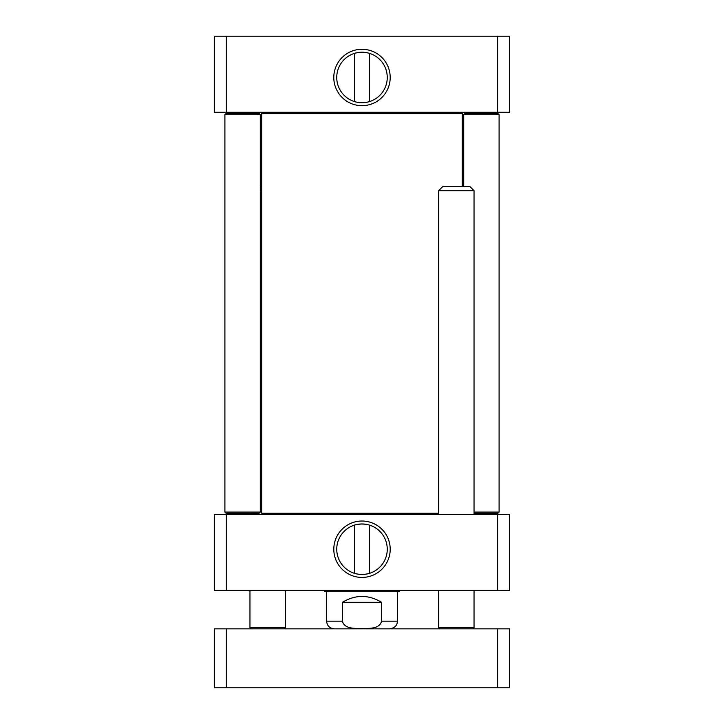 <?xml version="1.0" encoding="UTF-8"?>
<svg xmlns="http://www.w3.org/2000/svg" width="724" height="724" viewBox="0 0 724 724"><rect width="100%" height="100%" fill="white"/><g stroke="black" fill="none" stroke-linecap="round" stroke-linejoin="round"><path stroke-width="1.09" d="M438.663 513.253L261.753 513.253L262.93 514.429M262.93 112.265L261.753 113.451L462.247 113.451L462.247 186.566M342.443 602.296C355.484 594.504 368.516 594.504 381.557 602.296L381.557 621.165C379.521 629.319 368.67 628.269 362 628.622C355.33 628.269 344.479 629.319 342.443 621.165L342.443 602.296L381.557 602.296M334.289 628.83C329.628 628.378 327.076 625.826 326.614 621.165L326.614 591.68L324.542 591.571L324.271 590.503M368.806 573.544C364.272 574.693 359.728 574.693 355.194 573.544M369.367 525.072L369.367 573.381M355.194 524.9C359.728 523.76 364.272 523.76 368.806 524.9C364.272 523.76 359.728 523.76 355.194 524.9M497.623 590.503L509.424 590.503L509.424 514.429L214.576 514.429L214.576 590.503L497.623 590.503L497.623 514.429M381.557 621.165L397.386 621.165L397.386 591.68L399.458 591.571L324.542 591.571M397.386 591.68L326.614 591.68M387.259 549.226A25.259 25.259 0 0 1 349.375 571.1A25.259 25.259 0 0 1 349.375 527.353A25.259 25.259 0 0 1 387.259 549.226M390.209 549.226A28.209 28.209 0 0 0 347.9 524.8A28.209 28.209 0 0 0 347.9 573.652A28.209 28.209 0 0 0 390.209 549.226M226.377 514.429L226.377 590.503M474.039 513.253L497.922 513.253L499.098 512.076L499.098 114.627L497.922 113.451L464.899 113.451L463.722 114.627L499.098 114.627L499.098 512.076L474.039 512.076M260.278 114.627L259.102 113.451L226.078 113.451L224.902 114.627L260.278 114.627L260.278 512.076L224.902 512.076L224.902 114.627L224.902 512.076L226.078 513.253L259.102 513.253L260.278 512.076L259.102 513.253M355.194 53.16C359.728 52.01 364.272 52.01 368.806 53.16M354.633 101.632L354.633 53.323M368.806 101.803C364.272 102.944 359.728 102.944 355.194 101.803C359.728 102.944 364.272 102.944 368.806 101.803M226.377 36.2L214.576 36.2L214.576 112.265L497.623 112.265L497.623 36.2L226.377 36.2L226.377 112.265M497.623 112.265L509.424 112.265L509.424 36.2L497.623 36.2M336.741 77.477A25.259 25.259 0 0 1 374.625 55.603A25.259 25.259 0 0 1 374.625 99.351A25.259 25.259 0 0 1 336.741 77.477M333.791 77.477A28.209 28.209 0 0 0 376.1 101.903A28.209 28.209 0 0 0 376.1 53.051A28.209 28.209 0 0 0 333.791 77.477M226.377 687.8L214.576 687.8L214.576 628.83L226.377 628.83L226.377 687.8L497.623 687.8L497.623 628.83L226.377 628.83M497.623 687.8L509.424 687.8L509.424 628.83L497.623 628.83M439.839 628.83L438.663 627.654L474.039 627.654L474.039 590.503M438.663 514.429L438.663 190.693L474.039 190.693L474.039 514.429M438.663 190.693L442.789 186.566L469.912 186.566L474.039 190.693M251.138 628.83L249.961 627.654L285.337 627.654L285.337 590.503M260.278 190.693L261.753 190.693M260.278 186.566L261.753 186.566M326.614 621.165L342.443 621.165M261.753 113.451L261.753 513.253M461.07 112.265L462.247 113.451M397.386 621.165C397.277 623.355 396.924 627.599 389.711 628.83M354.633 525.072L354.633 573.381M399.458 591.571L399.729 590.503M463.722 114.627L463.722 186.566M497.922 513.253L499.098 512.076M226.078 513.253L224.902 512.076M369.367 101.632L369.367 53.323M472.863 628.83L474.039 627.654M438.663 627.654L438.663 590.503M284.161 628.83L285.337 627.654M249.961 627.654L249.961 590.503M249.961 514.429L249.961 513.253"/></g></svg>
